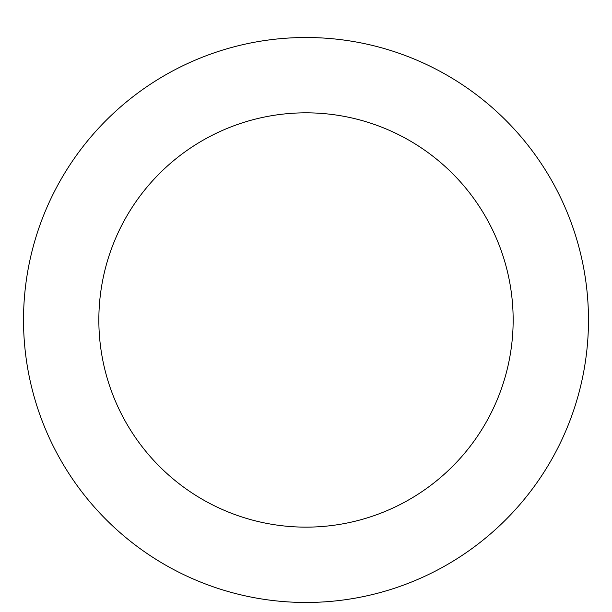 <?xml version="1.0" encoding="UTF-8"?>
<svg xmlns="http://www.w3.org/2000/svg" width="612" height="612" viewBox="0 0 612 612"><rect width="100%" height="100%" fill="white"/><g stroke="black" fill="none" stroke-linecap="round" stroke-linejoin="round"><path stroke-width="0.92" d="M306 37.508A282.484 282.484 0 0 1 550.639 461.226A282.484 282.484 0 0 1 61.361 461.226A282.484 282.484 0 0 1 306 37.508M306 112.83A207.154 207.154 0 0 1 485.4 423.565A207.154 207.154 0 0 1 126.6 423.565A207.154 207.154 0 0 1 306 112.83"/></g></svg>
